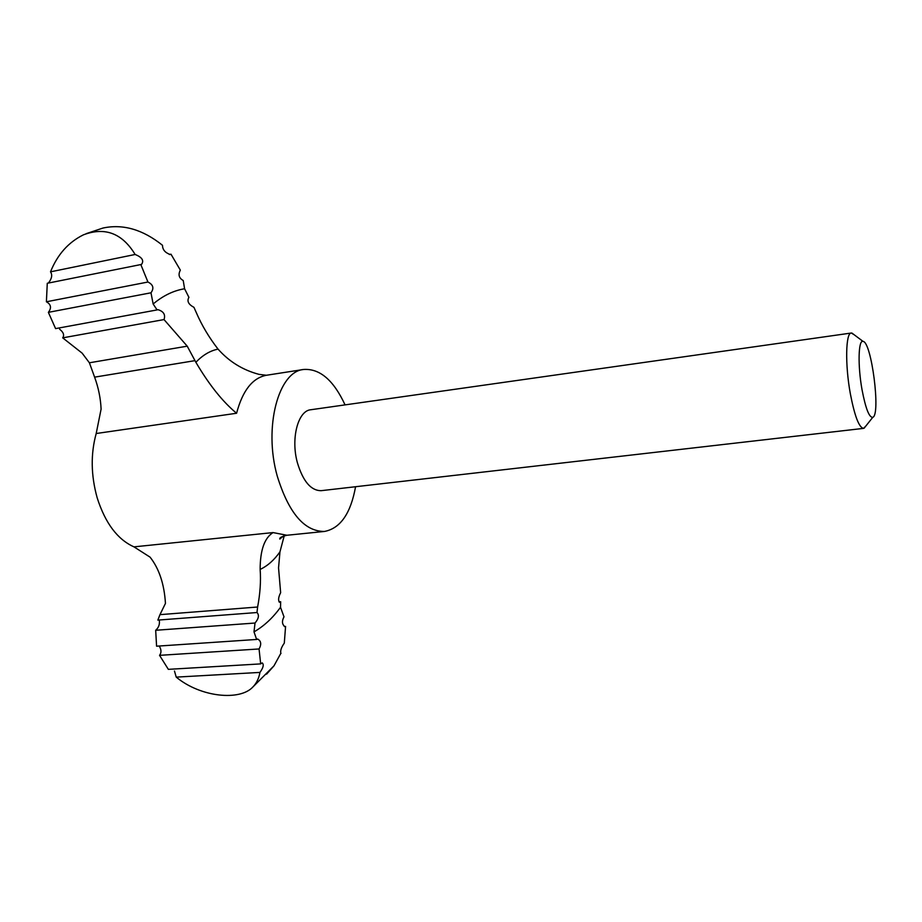 <?xml version="1.0" encoding="UTF-8"?>
<svg xmlns="http://www.w3.org/2000/svg" width="922" height="922" viewBox="0 0 922 922"><rect width="100%" height="100%" fill="white"/><g stroke="black" fill="none" stroke-linecap="round" stroke-linejoin="round"><path stroke-width="1.38" d="M345.058 404.885C333.603 380.198 319.796 368.385 303.649 369.468L266.4 375.266L259.082 374.378C242.855 370.091 229.175 361.666 218.041 349.104C209.052 337.51 201.791 325.339 196.282 312.57L193.954 307.337C188.422 304.41 186.751 301.091 188.929 297.357L184.584 288.759C173.52 290.591 163.044 295.674 153.144 304.006L157.086 309.919L55.585 328.612L48.37 312.351C51.713 307.913 51.067 304.387 46.4 301.782L147.935 282.028C153.225 284.633 154.251 288.229 150.989 292.793L48.37 312.351M253.999 631.881L256.627 639.453L156.579 646.195L155.68 630.279L255.025 623.03L253.999 631.881C263.946 626.153 272.797 617.959 280.519 607.275L280.668 601.732L279.723 602.331C277.971 600.614 278.283 597.398 280.645 592.696L278.548 567.894L279.954 551.852L284.23 535.774M59.584 329.177C63.491 332.266 64.528 335.159 62.696 337.855L164.024 319.577L187.224 346.165L89.399 362.784L94.609 377.144C98.458 387.713 100.625 398.362 101.097 409.103L96.199 433.513C90.598 453.901 90.921 475.337 97.179 497.822C105.269 523.177 117.543 539.531 133.978 546.861L150.079 557.153C159.137 568.667 164.266 584.087 165.453 603.403L159.967 614.651L257.618 607.01C260.165 593.526 261.007 580.998 260.142 569.427C260.165 550.227 264.476 537.941 273.05 532.582L286.938 535.256C281.717 536.489 279.331 537.757 279.804 539.059L283.434 536.039M257.618 607.01L256.996 612.473C259.37 615.112 258.713 618.639 255.025 623.03M164.024 319.577C165.66 314.656 163.597 311.348 157.846 309.642L157.086 309.919M862.012 389.614C865.608 408.446 869.192 417.678 872.765 417.32C880.936 415.015 871.509 341.555 863.027 341.394C858.324 339.538 857.667 365.642 862.012 389.614M854.118 334.721L851.271 333.026C845.681 332.727 845.001 364.628 850.314 393.602C854.602 415.96 859.004 427.554 863.522 428.384L865.85 426.033M863.522 428.384L321.167 490.677C310.968 490.7 303.038 481.388 297.391 462.729C290.637 438.561 298.002 410.67 310.783 409.748L851.271 333.026M303.649 369.468C278.49 371.324 263.415 427.151 277.211 475.948C288.655 513.001 304.398 531.498 324.452 531.452C340.345 528.421 350.717 513.519 355.569 486.724M187.224 346.165L195.879 362.3C209.156 384.82 222.721 401.808 236.585 413.252C242.59 390.582 252.524 377.928 266.4 375.266M159.967 614.651L157.858 620.103L256.627 612.554M62.696 337.855L82.139 353.149L89.399 362.784M86.126 233.681L103.022 228.034C123.029 223.769 142.852 229.52 162.502 245.298C162.526 249.655 165.107 252.732 170.27 254.53L170.973 254.184L180.343 270.123C177.981 274.641 178.949 278.098 183.224 280.519L184.584 288.759M169.36 254.518L170.973 254.184M284.276 626.499L284.921 626.637C282.017 624.424 281.706 621.14 283.999 616.806L280.519 607.275M176.217 677.117C200.719 697.435 240.077 701.054 252.882 686.982C256.512 683.271 258.875 678.419 259.946 672.415L176.217 677.117L174.477 671.032M280.784 653.421L273.995 665.811L266.596 674.143M256.627 639.453L257.664 639.027C261.156 641.009 261.618 644.328 259.059 648.961L159.552 655.346C161.362 652.926 161.431 650.137 159.76 646.979M48.37 283.066C51.863 278.675 52.577 274.929 50.514 271.84L135.131 254.484C142.103 257.261 144.235 260.58 141.527 264.418L47.276 283.285L46.4 301.782M135.131 254.484C122.223 233.266 104.993 226.72 83.418 234.833C68.401 242.256 57.429 254.599 50.514 271.84M147.935 282.028L140.778 264.476M153.144 304.006L150.989 292.793M159.552 655.346L168.346 669.349L260.672 663.898L259.059 648.961M260.672 663.898L262.217 662.906C264.072 664.52 263.323 667.689 259.946 672.415M155.68 630.279C158.492 627.801 159.725 624.747 159.391 621.082M281.003 653.41L280.887 653.433C280.138 650.84 281.279 647.405 284.299 643.13L285.578 626.407M278.974 601.859L280.668 601.732M260.142 569.427C267.645 565.854 274.249 560 279.954 551.852M133.978 546.861L273.05 532.582M96.199 433.513L236.585 413.252M94.609 377.144L195.003 360.64M218.041 349.104C210.02 350.775 202.644 355.166 195.879 362.3M863.027 341.394L851.905 333.049M872.765 417.32L864.121 428.2M324.452 531.452L286.938 535.256M273.995 665.811L252.882 686.994"/></g></svg>
